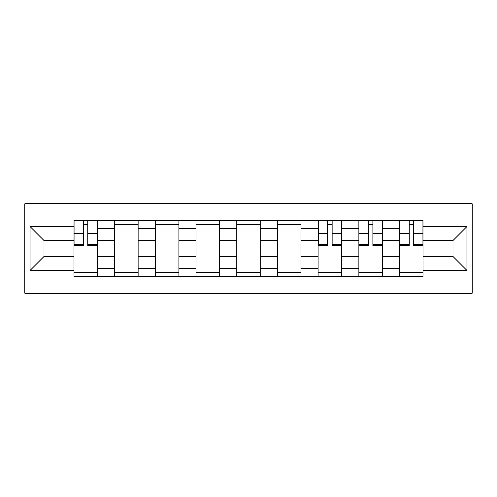 <?xml version="1.0" encoding="UTF-8"?>
<svg xmlns="http://www.w3.org/2000/svg" width="497" height="497" viewBox="0 0 497 497"><rect width="100%" height="100%" fill="white"/><g stroke="black" fill="none" stroke-linecap="round" stroke-linejoin="round"><path stroke-width="0.75" d="M24.85 293.255L472.15 293.255L472.15 203.745L24.85 203.745L24.85 293.255M114.621 276.556L114.621 228.403L97.4 228.403L97.4 276.556M97.4 228.403L97.4 220.444M114.621 228.403L114.621 220.444M138.11 220.444L138.11 276.556M155.337 276.556L155.337 220.444M178.821 220.444L178.821 276.556M196.048 276.556L196.048 220.444M219.531 220.444L219.531 276.556M236.758 276.556L236.758 220.444M260.242 220.444L260.242 276.556M277.469 276.556L277.469 220.444M300.952 220.444L300.952 276.556M318.179 276.556L318.179 220.444M341.663 220.444L341.663 276.556M358.89 276.556L358.89 220.444M382.379 220.444L382.379 276.556M399.6 276.556L399.6 220.444M399.6 256.589L382.379 256.589M358.89 256.589L341.663 256.589M318.179 256.589L300.952 256.589M277.469 256.589L260.242 256.589M236.758 256.589L219.531 256.589M196.048 256.589L178.821 256.589M155.337 256.589L138.11 256.589M114.621 256.589L97.4 256.589M399.6 240.411L382.379 240.411M358.89 240.411L341.663 240.411M318.179 240.411L300.952 240.411M277.469 240.411L260.242 240.411M236.758 240.411L219.531 240.411M196.048 240.411L178.821 240.411M155.337 240.411L138.11 240.411M114.621 240.411L97.4 240.411M43.904 256.589L73.91 256.589L73.91 240.411L43.904 240.411L43.904 256.589L30.068 270.424L30.068 226.576L73.91 226.576L73.91 240.411M423.09 240.411L423.09 256.589L453.096 256.589L453.096 240.411L423.09 240.411L423.09 220.444L73.91 220.444L73.91 226.576M423.09 226.576L466.931 226.576L466.931 270.424L423.09 270.424L423.09 256.589M73.91 256.589L73.91 276.556L423.09 276.556L423.09 270.424M73.91 270.424L30.068 270.424M97.4 272.642L73.91 272.642M83.44 224.358L87.876 224.358M138.11 272.642L114.621 272.642M114.621 224.358L138.11 224.358M178.821 272.642L155.337 272.642M155.337 224.358L178.821 224.358M219.531 272.642L196.048 272.642M196.048 224.358L219.531 224.358M260.242 272.642L236.758 272.642M236.758 224.358L260.242 224.358M300.952 272.642L277.469 272.642M277.469 224.358L300.952 224.358M341.663 272.642L318.179 272.642M327.703 224.358L332.139 224.358M382.379 272.642L358.89 272.642M368.414 224.358L372.849 224.358M423.09 272.642L399.6 272.642M409.124 224.358L413.56 224.358M30.068 226.576L43.904 240.411M453.096 256.589L466.931 270.424M453.096 240.411L466.931 226.576M87.876 245.499L87.876 220.705L97.269 220.705L97.269 245.499L87.876 245.499M83.44 224.097L87.876 224.097M83.44 220.705L74.041 220.705L74.041 245.499L83.44 245.499L83.44 220.705L87.876 220.705M332.139 245.499L332.139 220.705L341.532 220.705L341.532 245.499L332.139 245.499M327.703 224.097L332.139 224.097M327.703 220.705L318.31 220.705L318.31 245.499L327.703 245.499L327.703 220.705L332.139 220.705M372.849 245.499L372.849 220.705L382.249 220.705L382.249 245.499L372.849 245.499M368.414 224.097L372.849 224.097M368.414 220.705L359.02 220.705L359.02 245.499L368.414 245.499L368.414 220.705L372.849 220.705M413.56 245.499L413.56 220.705L422.959 220.705L422.959 245.499L413.56 245.499M409.124 224.097L413.56 224.097M409.124 220.705L399.731 220.705L399.731 245.499L409.124 245.499L409.124 220.705L413.56 220.705M358.89 228.403L341.663 228.403M318.179 228.403L300.952 228.403M277.469 228.403L260.242 228.403M236.758 228.403L219.531 228.403M196.048 228.403L178.821 228.403M155.337 228.403L138.11 228.403M399.6 228.403L382.379 228.403M358.89 268.597L341.663 268.597M318.179 268.597L300.952 268.597M277.469 268.597L260.242 268.597M236.758 268.597L219.531 268.597M196.048 268.597L178.821 268.597M155.337 268.597L138.11 268.597M114.621 268.597L97.4 268.597M399.6 268.597L382.379 268.597M87.876 244.599L97.269 244.599M87.876 233.379L97.269 233.379M74.041 244.599L83.44 244.599M74.041 233.379L83.44 233.379M332.139 244.599L341.532 244.599M332.139 233.379L341.532 233.379M318.31 244.599L327.703 244.599M318.31 233.379L327.703 233.379M372.849 244.599L382.249 244.599M372.849 233.379L382.249 233.379M359.02 244.599L368.414 244.599M359.02 233.379L368.414 233.379M413.56 244.599L422.959 244.599M413.56 233.379L422.959 233.379M399.731 244.599L409.124 244.599M399.731 233.379L409.124 233.379"/></g></svg>
